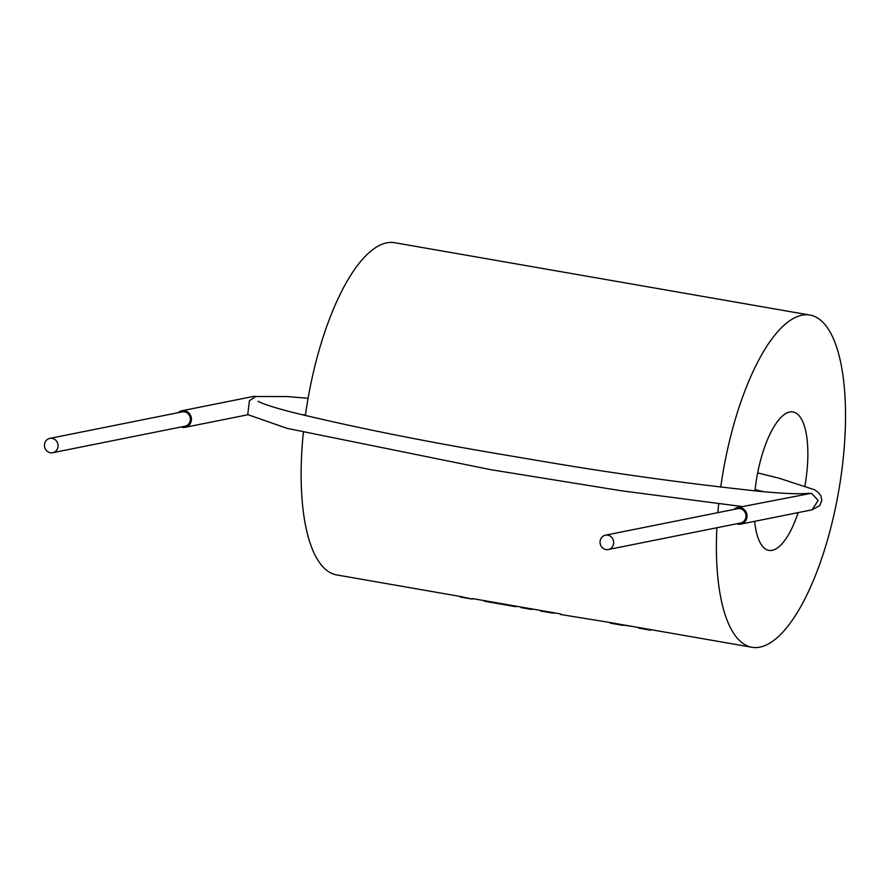<?xml version="1.0" encoding="UTF-8"?>
<svg xmlns="http://www.w3.org/2000/svg" width="890" height="890" viewBox="0 0 890 890"><rect width="100%" height="100%" fill="white"/><g stroke="black" fill="none" stroke-linecap="round" stroke-linejoin="round"><path stroke-width="1.33" d="M460.175 597.012L472.112 599.092L460.175 597.012L460.264 596.456L472.101 599.081L473.269 598.714M517.101 606.357L515.933 606.724L484.394 600.661L516.033 606.168L515.933 606.724L484.305 601.217M520.973 607.603L531.63 609.461L520.973 607.603L521.073 607.047L531.719 608.905L531.619 609.461L532.787 609.094M555.927 613.121L551.8 612.976L538.728 610.128M560.411 614.467L606.691 621.965M632.935 626.538L610.362 623.178M638.586 628.095L650.501 630.165L638.586 628.095L638.686 627.539L650.59 629.608L650.49 630.165L651.669 629.797M798.197 512.607A70.266 24.408 -80.1 0 1 772.22 550.332A70.266 24.408 -80.1 0 1 768.893 550.387A70.266 24.408 -80.1 0 1 754.653 521.329M754.976 490.891A70.266 24.408 -80.1 0 1 789.686 412.014A70.266 24.408 -80.1 0 1 793.012 411.959A70.266 24.408 -80.1 0 1 804.927 485.807M305.37 415.552A168.611 58.584 -80.1 0 1 386.672 242.87A168.611 58.584 -80.1 0 1 394.648 242.714L809.889 315.06A168.611 58.584 -80.1 0 1 840.472 480.077A168.611 58.584 -80.1 0 1 759.982 647.13A168.611 58.584 -80.1 0 1 752.017 647.286A168.611 58.584 -80.1 0 1 716.862 527.759M720.722 487.164A168.611 58.584 -80.1 0 1 801.923 315.205A168.611 58.584 -80.1 0 1 809.889 315.06M460.264 596.456L336.765 574.94A168.611 58.584 -80.1 0 1 303.345 432.407M551.8 612.976L551.9 612.42L540.731 610.473L540.63 611.029L551.833 612.976M638.686 627.539L610.295 622.588L610.195 623.145M717.863 512.651A168.611 58.584 -80.1 0 1 718.686 503.907M623.033 624.813L622.944 625.37M600.105 541.176A7.309 6.786 -101.3 0 0 608.293 549.519A7.309 6.786 -101.3 0 0 613.599 543.523A7.309 6.786 -101.3 0 0 605.423 535.19A7.309 6.786 -101.3 0 0 600.105 541.176M608.293 549.519L740.614 522.997A7.309 6.786 -101.3 0 0 745.92 517.012A7.309 6.786 -101.3 0 0 737.732 508.668L605.423 535.19M44.5 444.377A7.309 6.786 -101.3 0 0 52.688 452.721A7.309 6.786 -101.3 0 0 58.006 446.736A7.309 6.786 -101.3 0 0 49.818 438.392A7.309 6.786 -101.3 0 0 44.5 444.377M52.688 452.721L185.009 426.199A7.309 6.786 -101.3 0 0 190.315 420.214A7.309 6.786 -101.3 0 0 182.138 411.87L49.818 438.392M181.171 426.966A8.433 7.832 -101.3 0 0 182.517 427.334A8.433 7.832 -101.3 0 0 185.231 427.3A8.433 7.832 -101.3 0 0 191.428 418.945A8.433 7.832 -101.3 0 0 184.619 410.735A8.433 7.832 -101.3 0 0 181.916 410.768A8.433 7.832 -101.3 0 0 178.3 412.637M733.905 509.436A8.433 7.832 78.7 0 1 737.521 507.567L811.469 493.26L818.177 500.436L812.069 509.825L740.825 524.099A8.433 7.832 78.7 0 1 738.122 524.132A8.433 7.832 78.7 0 1 736.775 523.765M737.521 507.567A8.433 7.832 78.7 0 1 740.224 507.534A8.433 7.832 78.7 0 1 747.022 515.744A8.433 7.832 78.7 0 1 740.825 524.099M742.482 506.577L621.287 490.757L491.135 469.742L287.147 428.368L247.732 414.607L249.422 400.723L255.864 396.462A8.433 7.832 78.7 0 0 253.161 396.495L181.916 410.768M610.284 623.156L623.022 625.381M472.201 598.536L484.394 600.661M516.044 606.168L521.073 607.047M531.719 608.905L540.72 610.473M551.933 612.42L560.511 613.922M605.634 621.776L610.295 622.588M650.601 629.608L752.017 647.286M809.01 493.249L808.754 493.294C799.376 494.25 783.089 493.605 759.893 491.358C688.037 483.693 617.504 474.003 548.307 462.299L494.028 453.132C418.767 440.261 351.984 426.766 293.7 412.649C280.461 409.311 269.937 406.163 262.116 403.192L258.1 401.301M253.161 396.495L287.47 396.573L308.074 398.275M757.657 472.901L779.039 478.197L814.35 489.723L818.133 492.248L820.858 495.741L821.804 500.403L819.779 505.642L812.069 509.825M763.676 491.703L755.109 489.634M305.448 414.974L301.554 414.618M247.921 414.74L185.231 427.3"/></g></svg>
